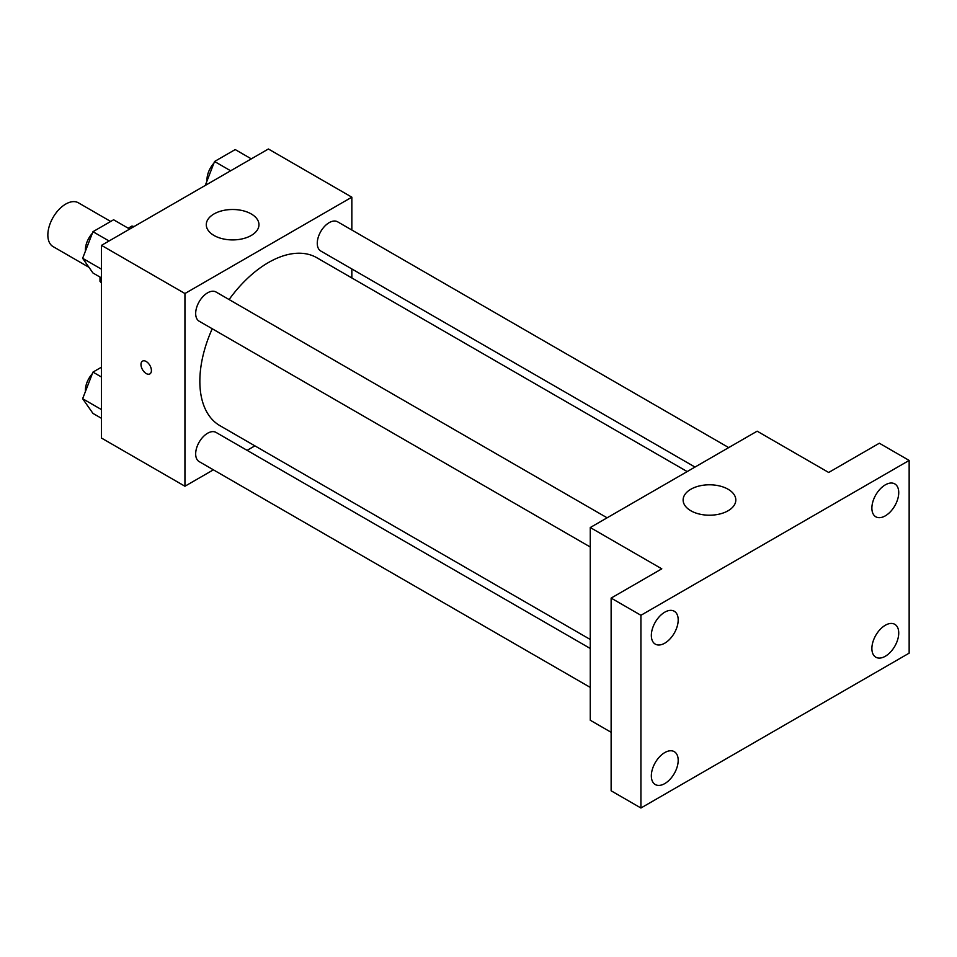 <?xml version="1.0" encoding="UTF-8"?>
<svg xmlns="http://www.w3.org/2000/svg" width="957" height="957" viewBox="0 0 957 957"><rect width="100%" height="100%" fill="white"/><g stroke="black" fill="none" stroke-linecap="round" stroke-linejoin="round"><path stroke-width="1.44" d="M110.689 221.462L78.378 202.8A25.289 14.606 120 0 0 58.891 209.583A25.289 14.606 120 0 0 47.85 235.027A25.289 14.606 120 0 0 53.09 246.607L88.977 267.326M128.214 228.209L131.922 226.067A32.634 18.841 120 0 1 133.968 226.606M101.49 282.207L100.007 281.346A32.634 18.841 120 0 0 101.49 282.853M100.007 281.346L100.007 277.063M133.406 226.929L131.922 226.067M213.387 469.827L184.94 486.24L101.49 438.067L101.49 245.351L268.391 148.993L351.841 197.178L351.841 230.015M254.897 445.854L247.097 450.352M212.227 328.753A96.944 55.973 120 0 0 199.846 381.281A96.944 55.973 120 0 0 219.919 425.662L590.266 639.479M687.198 471.574L316.863 257.756A96.944 55.973 120 0 0 229.094 299.553M351.841 268.953L351.841 277.949M184.94 486.24L184.94 293.524L351.841 197.178M728.72 447.601L337.618 221.809A16.855 9.737 120 0 0 324.626 226.319A16.855 9.737 120 0 0 317.269 243.281A16.855 9.737 120 0 0 320.762 251.009L694.997 467.064M590.266 648.475L216.019 432.408A16.855 9.737 120 0 0 203.028 436.93A16.855 9.737 120 0 0 195.671 453.893A16.855 9.737 120 0 0 199.164 461.609L590.266 687.413M590.266 547.009L199.164 321.205A16.855 9.737 -60 0 1 199.164 301.742A16.855 9.737 -60 0 1 216.019 292.005L607.121 517.809M184.94 293.524L101.49 245.351M213.997 235.458A26.341 15.204 180 0 1 206.281 224.704A26.341 15.204 180 0 1 232.623 209.499A26.341 15.204 180 0 1 258.964 224.704A26.341 15.204 180 0 1 242.707 238.76A26.341 15.204 180 0 1 213.997 235.458M151.409 370.526A7.381 4.259 60 0 1 149.89 373.912A7.381 4.259 60 0 1 142.509 369.653A7.381 4.259 60 0 1 142.509 361.136A7.381 4.259 60 0 1 148.191 363.11A7.381 4.259 60 0 1 151.409 370.526M149.89 373.9A7.381 4.259 60 0 1 142.521 369.641A7.381 4.259 60 0 1 142.509 361.124M611.128 732.296L590.266 720.25L590.266 527.534L757.154 431.176L828.678 472.471L879.351 443.223L909.15 460.437L909.15 653.153L640.927 808.007L611.128 790.793L611.128 598.089L661.789 568.829L590.266 527.534M640.927 808.007L640.927 615.291L611.128 598.089M640.927 615.291L909.15 460.437M690.846 510.763A26.341 15.204 180 0 1 683.131 500.009A26.341 15.204 180 0 1 709.472 484.792A26.341 15.204 180 0 1 735.813 500.009A26.341 15.204 180 0 1 719.556 514.053A26.341 15.204 180 0 1 690.846 510.763M885.309 515.847A18.984 10.958 -60 0 1 875.811 516.792A18.984 10.958 -60 0 1 872.904 501.576A18.984 10.958 -60 0 1 885.309 484.852A18.984 10.958 -60 0 1 894.795 483.907A18.984 10.958 -60 0 1 897.714 499.123A18.984 10.958 -60 0 1 885.309 515.847M664.768 643.176A18.984 10.958 -60 0 1 655.27 644.121A18.984 10.958 -60 0 1 652.363 628.905A18.984 10.958 -60 0 1 664.768 612.181A18.984 10.958 -60 0 1 674.254 611.236A18.984 10.958 -60 0 1 677.173 626.452A18.984 10.958 -60 0 1 664.768 643.176M664.768 783.592A18.984 10.958 -60 0 1 655.27 784.525A18.984 10.958 -60 0 1 652.363 769.308A18.984 10.958 -60 0 1 664.768 752.585A18.984 10.958 -60 0 1 674.254 751.652A18.984 10.958 -60 0 1 677.173 766.856A18.984 10.958 -60 0 1 664.768 783.592M885.309 656.263A18.984 10.958 -60 0 1 875.811 657.196A18.984 10.958 -60 0 1 872.904 641.991A18.984 10.958 -60 0 1 885.309 625.256A18.984 10.958 -60 0 1 894.795 624.323A18.984 10.958 -60 0 1 897.714 639.527A18.984 10.958 -60 0 1 885.309 656.263M101.49 277.925L92.961 272.996L82.637 258.306L92.961 231.702L113.608 219.775L129.697 229.07M101.49 269.192L82.637 258.306M109.05 240.985L92.961 231.702M92.327 233.329A16.855 9.737 120 0 0 85.4 249.825A16.855 9.737 120 0 0 85.448 251.045M205.265 185.443L214.559 161.494L235.207 149.567L251.296 158.862M230.649 170.789L214.559 161.494M213.925 163.133A16.855 9.737 120 0 0 206.999 179.617A16.855 9.737 120 0 0 207.047 180.849M101.49 418.329L92.961 413.4L82.637 398.71L92.961 372.106L101.49 367.177M101.49 409.596L82.637 398.71M101.49 377.034L92.961 372.106M92.327 373.732A16.855 9.737 120 0 0 85.4 390.229A16.855 9.737 120 0 0 85.448 391.449"/></g></svg>
